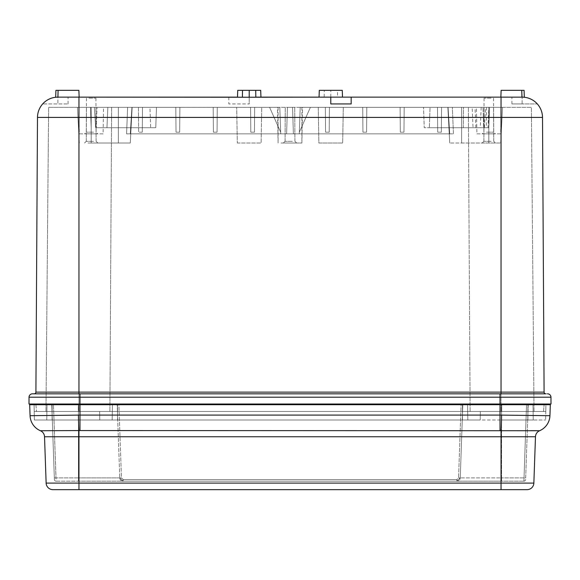 <?xml version="1.0" encoding="UTF-8"?>
<svg xmlns="http://www.w3.org/2000/svg" width="580" height="580" viewBox="0 0 580 580"><rect width="100%" height="100%" fill="white"/><g stroke="black" fill="none" stroke-linecap="round" stroke-linejoin="round"><path stroke-width="0.43" stroke-dasharray="2.9 2.17" d="M543.503 411.495L36.497 411.495L543.503 411.495L544.098 404.695L543.503 411.495M534.028 411.495L501.04 411.495L534.028 411.495L531.374 107.336L501.04 107.336L531.374 107.336L534.028 411.495M470.119 411.495L109.881 411.495L470.119 411.495L468.364 107.336L470.119 411.495L468.364 107.336L107.837 107.336L468.364 107.336L470.119 411.495M78.96 404.021L35.851 404.021L79.975 404.021L78.96 404.021L78.96 411.495L109.881 411.495L45.972 411.495L78.96 411.495L78.96 107.336L48.626 107.336L94.366 107.336L78.96 107.336L78.96 404.695M481.175 107.336L480.269 127.723L463.318 127.723L463.5 107.336L475.027 107.336L468.364 107.336L472.163 107.336L473.034 127.723L484.329 127.723L485.634 107.336L501.04 107.336L485.634 107.336M484.329 127.723L473.034 127.723M483.713 127.723L429.338 127.723L483.713 127.723L429.338 127.723L483.713 127.723L483.002 107.336L483.713 127.723M472.163 107.336L423.523 107.336L489.52 107.336L423.523 107.336L463.5 107.336L463.318 127.723L424.241 127.723L423.523 107.336L424.241 127.723L488.81 127.723L489.52 107.336L488.81 127.723L488.084 127.723L488.773 107.336M94.366 107.336L156.477 107.336L90.48 107.336L94.366 107.336L95.671 127.723L94.366 107.336M118.378 107.336L77.43 107.336L127.629 107.336L126.578 133.842L130.275 133.842L131.921 107.351L130.275 133.842L126.578 133.842L280.727 133.842L130.275 133.842L131.921 107.351L279.806 107.336L127.629 107.336L126.578 133.842L127.629 107.336L142.506 107.336L138.431 107.336L142.506 107.336L142.288 132.182L142.506 107.336L142.288 132.182L138.649 132.182L142.288 132.182L142.506 107.336L179.894 107.336L175.812 107.336L179.894 107.336L179.677 132.182L179.887 107.336L179.677 132.182L176.03 132.182L179.677 132.182L179.887 107.336L179.677 132.182L176.03 132.182L175.812 107.336L142.506 107.336L175.812 107.336L176.03 132.182L179.677 132.182L179.887 107.336L179.677 132.182L179.894 107.336L217.275 107.336L213.194 107.336L217.275 107.336L217.058 132.182L217.275 107.336L217.058 132.182L217.275 107.336L217.058 132.182L213.411 132.182L217.058 132.182L217.275 107.336L329.418 107.336L254.656 107.336L279.806 107.336L269.606 107.336L280.669 132.182L279.806 107.336L269.606 107.336L280.669 132.182L279.806 107.336L280.727 133.842L453.422 133.842L299.273 133.842L449.725 133.842L448.079 107.351L449.725 133.842L453.422 133.842L452.371 107.336L437.494 107.336L502.57 107.336L437.494 107.336L502.57 107.336L452.371 107.336L453.422 133.842L449.725 133.842L448.079 107.351L300.193 107.336L310.394 107.336L300.193 107.336L310.394 107.336L300.193 107.336L310.394 107.336L299.331 132.182L300.193 107.336L310.394 107.336L299.331 132.182L300.193 107.336L299.273 133.842L449.725 133.842L299.273 133.842L300.193 107.336L299.331 132.182L300.193 107.336L299.331 132.182L300.193 107.336L299.331 132.182L310.394 107.336L299.331 132.182L310.394 107.336L299.331 132.182L310.394 107.336L299.331 132.182L310.394 107.336L299.331 132.182L300.193 107.336L299.273 133.842L300.193 107.336L299.273 133.842L300.193 107.351L448.079 107.351L449.725 133.842L299.273 133.842L453.422 133.842L126.578 133.842L130.275 133.842L131.921 107.351L279.806 107.351L280.669 132.182L279.806 107.336L280.727 133.842L279.806 107.336L280.727 133.842L279.806 107.336L131.921 107.351L279.806 107.351L280.669 132.182L269.606 107.336L280.669 132.182L269.606 107.336L280.669 132.182L269.606 107.336L280.669 132.182L269.606 107.336L280.669 132.182L279.806 107.336L280.727 133.842L279.806 107.336L280.727 133.842L126.578 133.842L127.629 107.336L91.191 107.336L91.191 143.021L118.378 143.021L91.191 143.021L91.191 107.336L91.191 143.021L91.191 107.336L138.431 107.336L118.378 107.336L118.378 143.021L130.275 143.021L91.191 143.021L130.275 143.021L118.378 143.021L118.378 107.336M329.418 107.336L437.494 107.336L437.712 132.182L437.494 107.336L437.712 132.182L441.351 132.182L437.712 132.182L437.494 107.336L400.106 107.336L400.323 132.182L400.113 107.336L400.323 132.182L403.97 132.182L400.323 132.182L400.113 107.336L400.323 132.182L403.97 132.182L404.188 107.336L437.494 107.336L404.188 107.336L403.97 132.182L400.323 132.182L400.113 107.336L400.323 132.182L400.106 107.336L362.725 107.336L362.942 132.182L362.725 107.336L362.942 132.182L366.589 132.182L362.942 132.182L362.725 107.336L300.193 107.336L299.273 133.842L300.193 107.351L299.273 133.842L293.4 133.842L292.552 107.336L287.448 107.336L292.552 107.336L293.4 133.842L286.6 133.842L293.4 133.842L286.6 133.842L293.4 133.842L286.6 133.842L293.4 133.842L292.552 107.336L293.4 133.842L292.552 107.336L287.448 107.336L286.6 133.842L287.448 107.336L286.6 133.842L130.275 133.842L280.727 133.842L279.806 107.351L280.727 133.842L286.6 133.842L287.448 107.336L286.6 133.842L287.448 107.336L292.552 107.336L287.448 107.336L292.552 107.336L293.4 133.842L299.273 133.842L300.193 107.336L299.273 133.842L300.193 107.351L448.079 107.351L300.193 107.351L362.725 107.336L329.418 107.336L329.208 132.182L325.561 132.182L325.344 107.336L325.561 132.182L329.208 132.182L329.418 107.336L329.208 132.182L325.561 132.182L325.344 107.336L325.561 132.182L325.344 107.336L325.561 132.182L329.208 132.182L329.418 107.336M366.806 107.336L400.106 107.336L366.806 107.336L366.589 132.182L366.806 107.336L366.589 132.182L362.942 132.182L362.725 107.336L362.942 132.182L362.725 107.336L362.942 132.182L366.589 132.182L366.806 107.336M250.582 107.336L217.275 107.336L250.582 107.336L250.792 132.182L254.439 132.182L254.656 107.336L254.439 132.182L250.792 132.182L250.582 107.336L250.792 132.182L254.439 132.182L254.656 107.336L254.439 132.182L254.656 107.336L254.439 132.182L250.792 132.182L250.582 107.336M213.194 107.336L179.894 107.336L213.194 107.336L213.411 132.182L213.194 107.336L213.411 132.182L217.058 132.182L213.411 132.182L213.194 107.336M261.739 107.336L236.698 107.336L261.739 107.336L261.116 143.021L261.739 107.336M78.837 107.336L103.552 107.336L78.837 107.336L79.3 133.842L103.088 133.842L103.552 107.336M501.163 107.336L476.448 107.336L501.163 107.336L500.7 133.842L476.912 133.842L476.448 107.336M318.26 107.336L343.302 107.336L342.678 143.021L318.884 143.021L318.26 107.336L343.302 107.336L342.678 143.021L318.884 143.021L318.26 107.336M106.966 127.723L107.837 107.336L106.966 127.723L155.759 127.723L106.966 127.723M150.662 127.723L96.287 127.723L150.662 127.723L96.287 127.723L150.662 127.723L149.952 107.336L96.998 107.336L96.287 127.723L96.998 107.336L149.952 107.336L96.998 107.336L149.952 107.336L150.662 127.723M111.635 107.336L109.881 411.495L111.635 107.336M45.972 411.495L48.626 107.336L45.972 411.495M475.89 127.723L475.027 107.336M480.269 127.723L488.084 127.723M486.489 107.336L486.345 127.723M430.048 107.336L483.002 107.336L430.048 107.336L429.338 127.723L430.048 107.336L483.002 107.336L430.048 107.336M138.431 107.336L138.649 132.182L138.431 107.336L138.649 132.182L142.288 132.182L142.506 107.336L142.288 132.182L138.649 132.182L138.431 107.336M175.812 107.336L176.03 132.182L175.812 107.336M280.995 143.021L301.897 143.021L280.995 143.021M441.351 132.182L441.568 107.336L441.351 132.182L441.568 107.336L441.351 132.182L441.568 107.336L441.351 132.182L437.712 132.182L437.494 107.336L437.712 132.182L441.351 132.182L441.568 107.336L441.351 132.182M461.622 143.021L500.7 143.021L449.725 143.021L500.7 143.021L461.622 143.021L461.622 107.336L461.622 143.021M485.634 143.021L495.436 143.021L485.634 143.021M491.173 141.317L483.879 141.317L491.173 141.317M486.54 107.336L493.536 107.336L486.54 107.336M404.188 107.336L403.97 132.182L404.188 107.336M286.825 143.021L296.626 143.021L286.825 143.021M292.363 141.317L285.07 141.317L292.363 141.317M287.731 107.336L294.727 107.336L287.731 107.336M88.015 143.021L97.817 143.021L88.015 143.021M93.554 141.317L86.26 141.317L93.554 141.317M93.46 107.336L86.463 107.336L93.46 107.336M280.669 132.182L269.606 107.336L280.669 132.182M142.288 132.182L142.506 107.336L142.288 132.182M217.058 132.182L217.275 107.336L217.058 132.182M254.439 132.182L254.656 107.336L254.439 132.182M453.422 133.842L452.371 107.336L453.422 133.842M325.561 132.182L325.344 107.336L325.561 132.182M437.712 132.182L437.494 107.336L437.712 132.182M299.331 132.182L310.394 107.336L299.331 132.182M287.448 107.336L286.6 133.842L287.448 107.336L292.552 107.336L293.4 133.842L292.552 107.336L287.448 107.336M237.321 143.021L261.116 143.021L237.321 143.021L236.698 107.336L237.321 143.021M103.088 133.842L79.3 133.842M88.015 133.842L97.817 133.842L88.015 133.842M93.554 132.146L86.26 132.146L93.554 132.146M88.921 98.158L95.925 98.158L88.921 98.158M476.912 133.842L500.7 133.842M491.985 133.842L482.183 133.842L491.985 133.842M486.446 132.146L493.739 132.146L486.446 132.146M491.079 98.158L484.075 98.158L491.079 98.158M544.149 404.021L501.04 404.021L551 404.021L550.964 397.199L29.036 397.199L29 404.021L551 404.021M500.025 404.021L79.975 404.021L500.025 404.021L500.025 393.82L501.04 393.82L34.213 393.82A1.696 1.696 0 0 0 35.909 392.131L37.49 117.414L78.96 117.414L78.96 393.82L79.975 393.82L34.22 393.82L78.96 393.82M35.837 404.021L29 404.021M35.902 404.695L36.497 411.495L35.902 404.695M550.964 397.199A3.4 3.4 0 0 0 547.563 393.82L500.025 393.82M34.22 393.82L34.213 393.82A1.696 1.696 0 0 0 35.909 392.131L501.04 392.131L501.04 97.135L249.219 97.135L249.219 103.936L228.832 103.936L249.219 103.936L249.219 97.135L249.219 103.936M522.304 97.143L522.116 97.135A20.387 20.387 0 0 1 537.319 103.936L522.116 103.936L537.319 103.936A20.387 20.387 0 0 0 522.116 97.135L500.873 97.135L522.116 97.135L500.873 97.135L501.113 90.342L521.768 90.342L521.957 97.135M522.732 97.15L523.29 97.172M523.726 97.201L523.109 97.165M522.152 97.135L521.899 90.342L501.113 90.342L521.899 90.342L522.116 97.135A20.387 20.387 0 0 1 537.319 103.936M55.818 97.244L57.884 97.135L57.884 103.936L42.681 103.936L68.078 103.936L57.884 103.936L57.884 97.135L57.282 97.15A20.387 20.387 0 0 0 56.724 97.172L57.275 97.15M351.175 103.936L351.168 97.135L351.168 103.936L330.781 103.936L330.781 97.135L330.781 103.936M522.116 103.936L511.923 103.936L522.116 103.936L522.116 97.135L522.116 103.936M57.782 97.135L57.884 97.135A20.387 20.387 0 0 0 42.681 103.936A20.387 20.387 0 0 1 57.884 97.135L79.126 97.135L57.884 97.135L58.102 90.342L78.887 90.342L58.102 90.342M56.347 90.342L58.232 90.342L58.044 97.135L58.232 90.342L78.887 90.342L79.126 97.135L57.884 97.135A20.387 20.387 0 0 0 42.681 103.936M542.51 117.414L78.96 117.414L78.96 97.135L57.884 97.135M237.495 97.135L260.942 97.135M319.058 97.135L342.505 97.135L330.781 97.237L330.781 90.342L337.473 90.342L337.611 97.135M330.781 90.342L324.278 90.342L324.184 97.135L330.781 97.237M228.832 97.135L228.825 103.936M324.278 90.342L319.297 90.342M342.265 90.342L337.473 90.342M260.703 90.342L255.722 90.342M242.527 90.342L237.735 90.342M55.694 96.816L55.919 90.342M523.784 90.342L523.356 90.342M54.324 477.884L56.021 477.884L56.079 481.161L78.445 481.161L56.079 481.161A1.696 1.696 0 0 1 54.382 479.522L51.772 404.695L54.382 479.522L54.324 477.884L56.021 477.884L53.469 404.695L51.772 404.695L78.445 404.695L78.445 419.992L78.445 411.495L78.445 419.992L112.165 419.992L52.113 419.992L467.835 419.992L467.567 404.695L462.47 404.695L545.903 404.695L462.47 404.695L462.543 411.495L545.787 411.495L480.363 411.495L480.218 419.992L34.365 419.992L34.097 404.695L34.213 411.495L117.53 411.495L117.53 404.695L462.47 404.695L47.009 404.695L52.113 404.695L52.113 419.992L34.365 419.992L34.097 404.695L78.278 404.695L78.278 411.495L117.457 411.495L34.213 411.495L99.637 411.495L99.782 419.992L99.637 411.495L117.53 411.495L117.508 404.695L462.47 404.695L117.53 404.695L117.457 411.495M42.231 430.701L79.975 430.556L79.975 404.695L29.681 404.695L30.066 415.686L79.975 415.091L500.025 415.091L549.108 415.635M79.975 404.695L550.318 404.695M34.097 404.695L78.278 404.695L78.278 411.495L34.213 411.495L34.097 404.695M549.934 415.686L549.934 415.686A16.994 16.994 -178 0 1 539.603 430.73A16.994 16.994 0 0 0 549.934 415.686L549.724 415.664M539.603 430.73L537.769 430.701M79.975 430.556L530.729 430.664M78.431 415.099A16.994 0.529 89.4 0 0 78.96 430.563L78.96 436.747L44.522 436.747A6.793 6.793 0 0 0 40.39 430.73L40.397 430.73A16.994 16.994 -2 0 1 30.066 415.686L30.066 415.686A16.994 16.994 0 0 0 40.39 430.73L41.158 430.715M52.932 489.658A6.793 6.793 0 0 1 46.139 483.096A6.793 6.793 0 0 0 52.932 489.658L527.068 489.658M462.543 411.495L480.363 411.495L480.218 419.992L480.363 411.495L462.47 411.495L501.722 411.495L501.722 404.695L501.722 411.495L545.787 411.495L545.903 404.695L545.635 419.992L545.874 406.37L545.78 411.495L527.894 411.495L527.894 419.992M99.782 419.992L99.637 411.495L99.782 419.992M462.47 411.495L462.47 419.992L462.492 404.695L467.567 404.695L467.835 419.992L467.567 404.695L501.555 404.695L501.555 419.992L501.555 411.495L501.555 419.992L112.165 419.992L480.218 419.992L480.363 411.495L527.894 411.495L527.887 419.992L545.635 419.992L501.555 419.992L533.252 419.992L527.887 419.992L527.887 404.695L467.567 404.695L467.835 419.992L527.887 419.992L527.887 404.695L462.811 404.695L501.555 404.695L501.555 419.992L527.887 419.992M54.382 479.522A1.696 1.696 0 0 0 56.079 481.161A1.696 1.696 0 0 1 54.382 479.522A1.696 1.696 0 0 0 56.079 481.161L53.469 404.695L78.445 404.695L78.445 419.992L46.748 419.992L52.113 419.992L52.113 404.695L112.433 404.695L112.165 419.992L112.433 404.695L117.53 404.695L117.53 419.992L117.53 411.495M46.748 419.992L47.009 404.695L46.748 419.992M533.252 419.992L532.991 404.695L533.252 419.992M112.433 404.695L112.165 419.992L112.433 404.695M117.189 404.695L78.445 404.695L117.189 404.695L119.748 477.884L123.141 481.161L78.445 481.161L456.859 481.161L123.141 481.161A3.4 3.4 0 0 1 119.748 477.884A3.4 3.4 0 0 0 123.141 481.161L119.748 477.884L117.189 404.695M119.748 477.884L78.445 477.884L78.445 404.695L78.445 477.884L56.021 477.884L78.445 477.884L78.445 481.161L78.445 477.884L121.445 477.884L118.885 404.695L461.114 404.695L458.555 477.884L461.114 404.695L462.811 404.695L118.885 404.695L121.445 477.884L119.748 477.884A3.4 3.4 0 0 0 123.141 481.161L123.141 479.522L123.141 481.161M526.531 404.695L501.555 404.695L501.555 481.161L456.859 481.161L460.252 477.884L462.811 404.695L460.252 477.884L462.811 404.695L460.252 477.884L456.859 481.161A3.4 3.4 90 0 0 460.252 477.884A3.4 3.4 90 0 1 456.859 481.161L523.921 481.161L501.555 481.161L501.555 477.884L460.252 477.884L501.555 477.884L501.555 404.695L528.228 404.695L526.531 404.695L523.921 481.161L526.531 404.695M458.555 477.884L460.252 477.884A3.4 3.4 90 0 1 456.859 481.161A3.4 3.4 90 0 0 460.252 477.884L458.555 477.884L456.859 479.522L456.859 481.161L456.859 479.522L123.141 479.522L456.859 479.522L458.555 477.884M528.228 404.695L525.676 477.884L501.555 477.884L525.676 477.884L528.228 404.695M523.921 481.161A1.696 1.696 0 0 0 525.618 479.522A1.696 1.696 0 0 1 523.921 481.161A1.696 1.696 0 0 0 525.618 479.522L525.676 477.884M501.04 107.336L501.04 411.495L501.04 107.336M488.81 107.336L488.81 143.021L488.81 107.336M501.04 404.695L501.04 404.021M79.975 393.82L79.975 404.021M544.083 392.131L501.04 392.131L501.04 393.82M535.478 436.747L501.04 436.747L501.04 430.563A16.994 0.529 90.6 0 0 501.57 415.099M500.025 430.556L500.025 404.695M501.04 489.658L501.04 436.747L78.96 436.747L78.96 483.096L533.861 483.096M46.139 483.096L78.96 483.096L78.96 489.658M117.53 419.992L117.53 404.695L117.53 419.992M462.47 419.992L462.47 404.695L462.47 419.992M121.445 477.884L123.141 479.522L121.445 477.884M155.759 127.723L156.477 107.336L155.759 127.723M91.191 127.723L90.48 107.336L91.191 127.723M130.275 143.021L132.146 107.351L130.275 143.021M278.103 107.336L278.103 143.021L277.479 107.336M301.897 107.336L301.897 143.021L302.521 107.336M449.725 143.021L447.854 107.351L449.725 143.021M500.7 143.021L502.57 107.336L500.7 143.021M493.739 141.317L495.436 143.021L493.739 141.317L493.536 107.336L493.739 141.317M483.879 141.317L482.183 143.021L483.879 141.317L484.075 107.336L483.879 141.317M294.93 141.317L296.626 143.021L294.93 141.317L294.727 107.336L294.93 141.317M285.07 141.317L283.373 143.021L285.07 141.317L285.273 107.336L285.07 141.317M79.3 143.021L77.43 107.336L79.3 143.021M96.121 141.317L97.817 143.021L96.121 141.317L95.925 107.336L96.121 141.317M86.26 141.317L84.564 143.021L86.26 141.317L86.463 107.336L86.26 141.317M95.925 98.158L96.121 132.146L97.817 133.842M86.463 98.158L86.26 132.146L84.564 133.842M484.075 98.158L483.879 132.146L482.183 133.842M493.536 98.158L493.739 132.146L495.436 133.842M68.078 103.936L68.078 97.135M511.923 103.936L511.923 97.135"/><path stroke-width="0.87" d="M544.163 404.021L544.098 404.695L544.163 404.021M551 404.021L550.964 397.199L551 404.021L29 404.021L29.036 397.199A3.4 3.4 0 0 1 32.437 393.82L545.78 393.82A1.696 1.696 0 0 1 544.091 392.131A1.696 1.696 0 0 0 545.787 393.82A1.696 1.696 0 0 1 544.091 392.131L542.51 117.414L544.091 392.131L501.04 392.131L501.04 393.82M35.837 404.021L35.902 404.695L35.837 404.021M550.964 397.199A3.4 3.4 0 0 0 547.563 393.82A3.4 3.4 0 0 1 550.964 397.199L500.025 397.199L500.025 404.021M79.975 404.021L79.975 397.199L29.036 397.199A3.4 3.4 0 0 1 32.437 393.82A3.4 3.4 0 0 0 29.036 397.199L29 404.021M34.213 393.82L34.213 393.82A1.696 1.696 0 0 0 35.909 392.131L37.49 117.414L78.96 117.414L78.96 97.135L249.219 97.237L249.219 90.342L242.527 90.342L242.389 97.135M521.957 97.135L521.768 90.342L501.113 90.342L500.873 97.135L522.732 97.15M523.29 97.172L523.726 97.201M522.421 97.143L523.109 97.165M522.116 97.135A20.387 20.387 0 0 1 542.51 117.414A20.387 20.387 0 0 0 522.116 97.135A20.387 20.387 0 0 1 542.51 117.414A20.387 20.387 0 0 0 537.319 103.936M330.781 103.936L351.168 103.936L351.168 97.135L330.781 97.135L330.781 103.936M56.63 97.179L56.724 97.172A20.387 20.387 0 0 0 37.49 117.414A20.387 20.387 0 0 1 57.884 97.135L78.96 97.135L57.884 97.135A20.387 20.387 0 0 0 57.275 97.15L57.275 97.15M56.238 97.208L56.695 97.172M249.219 90.342L255.722 90.342L255.816 97.135L330.781 97.135L249.219 97.237M342.505 97.135L342.265 90.342L319.297 90.342L319.058 97.135L260.942 97.135L260.703 90.342L237.735 90.342L237.495 97.135L79.126 97.135L78.887 90.342L55.919 90.342L55.68 97.324M351.168 97.135L501.04 97.135L501.04 117.414L78.96 117.414L78.96 392.131L35.916 392.131M42.681 103.936A20.387 20.387 0 0 0 37.49 117.414A20.387 20.387 0 0 1 57.884 97.135L58.102 90.342L55.919 90.342L55.694 96.816M58.232 90.342L55.919 90.342M524.081 90.342L521.768 90.342L524.081 90.342L521.899 90.342L524.081 90.342L524.32 97.324M78.431 415.099A16.994 0.529 -90.6 0 0 78.96 430.563L40.39 430.73A6.793 6.793 0 0 1 44.522 436.747L78.96 436.747L78.96 430.563L539.603 430.73A6.793 6.793 0 0 0 535.478 436.747A6.793 6.793 0 0 1 539.61 430.73L539.603 430.73A16.994 16.994 2 0 0 549.934 415.686L550.318 404.695L29.681 404.695L30.066 415.686A16.994 16.994 178 0 0 40.397 430.73A16.994 16.994 0 0 1 30.066 415.686L79.975 415.091L79.975 404.695M539.61 430.73A16.994 16.994 0 0 0 549.934 415.686L550.318 404.695M530.729 430.664L537.769 430.701M549.108 415.635L549.724 415.664M41.158 430.715L41.847 430.708M549.934 415.686L500.025 415.091L79.975 415.091L79.975 430.556M501.57 415.099A16.994 0.529 -89.4 0 1 501.04 430.563L501.04 483.096L533.861 483.096A6.793 6.793 0 0 1 527.068 489.658A6.793 6.793 0 0 0 533.861 483.096L535.478 436.747L533.861 483.096A6.793 6.793 0 0 1 527.068 489.658L78.96 489.658L78.96 483.096L46.139 483.096A6.793 6.793 0 0 0 52.932 489.658L78.96 489.658M44.522 436.747L46.139 483.096L44.522 436.747M501.04 404.021L501.04 404.695M78.96 404.695L78.96 404.021M500.025 393.82L500.025 397.199L79.975 397.199L79.975 393.82M542.51 117.414L501.04 117.414L501.04 392.131L78.96 392.131L78.96 393.82M501.04 489.658L501.04 483.096L78.96 483.096L78.96 436.747L535.478 436.747M500.025 430.556L500.025 404.695"/></g></svg>
